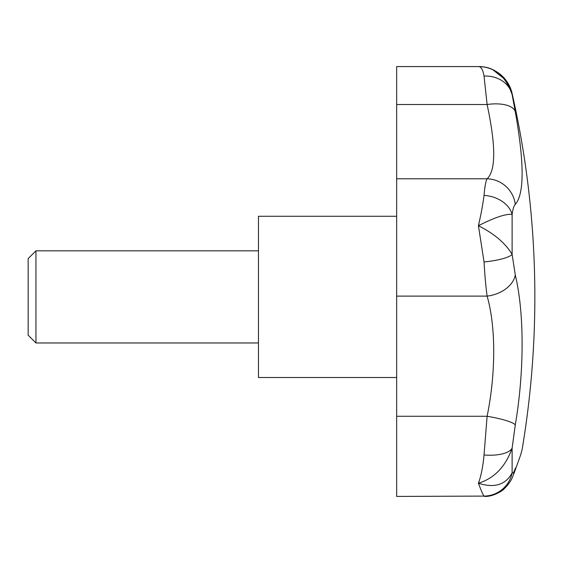 <?xml version="1.0" encoding="UTF-8"?>
<svg xmlns="http://www.w3.org/2000/svg" width="563" height="563" viewBox="0 0 563 563"><rect width="100%" height="100%" fill="white"/><g stroke="black" fill="none" stroke-linecap="round" stroke-linejoin="round"><path stroke-width="0.84" d="M396.662 216.283L258.466 216.283L258.466 377.506L396.662 377.506M485.792 92.318L484.039 76.082A28.79 24.723 -10.5 0 1 512.119 94.591C505.567 75.794 494.335 66.455 478.423 66.575A34.547 34.547 0 0 1 512.119 93.5A921.272 921.272 0 0 1 522.126 449.471A921.272 921.272 0 0 0 522.126 449.471L520.831 454.404M514.019 473.37L514.427 472.244A28.79 25.265 -160.2 0 1 514.216 472.857A28.79 25.265 19.8 0 0 515.286 468.536C524.378 443.222 524.378 443.222 515.286 468.536L515.434 468.113M512.119 94.591L515.286 111.713L512.119 93.5M28.15 335.168L35.941 342.958L35.941 250.831L28.15 258.621L28.15 335.168M515.286 468.536C513.949 472.216 512.893 473.68 512.119 472.941A28.79 28.53 136.1 0 1 484.039 496.094L396.662 496.425L396.662 66.575L478.423 66.575C481.076 66.547 482.948 69.713 484.039 76.082L484.025 75.977M493.272 70.086L504.589 79.102M505.37 80.087L509.36 86.568M484.039 76.082L487.108 104.521A28.79 12.808 -10.5 0 1 515.286 111.713C524.378 163.143 524.378 194.017 515.286 204.348A28.79 28.073 47.1 0 0 487.108 178.795C485.813 180.913 484.792 186.444 484.039 195.396A28.79 21.436 8 0 1 512.119 214.348C512.893 208.964 513.949 205.629 515.286 204.348M396.662 104.521L487.108 104.521C495.912 145.754 495.912 170.512 487.108 178.795L396.662 178.795M484.039 195.396C482.948 204.017 481.076 214.123 478.423 225.721C494.335 217.599 505.567 213.806 512.119 214.348L512.119 254.413C505.567 243.336 494.335 233.772 478.423 225.721L484.039 261.929A28.79 6.165 -5.5 0 0 512.119 254.413L515.286 274.99A28.79 20.155 -13.2 0 1 487.108 296.11C495.933 326.533 495.89 373.48 487.108 416.275A28.79 4.546 9.5 0 1 515.286 424.882C524.357 371.503 524.399 312.944 515.286 274.99M514.216 472.857A28.79 25.265 -160.2 0 1 513.857 473.8A28.79 25.265 19.8 0 0 514.216 472.857M484.039 261.929C484.792 275.173 485.813 286.567 487.108 296.11L396.662 296.11M396.662 416.275L487.108 416.275L484.039 454.974A28.79 11.471 5.8 0 0 512.119 448.183L515.286 424.882M484.039 454.974C482.948 466.671 481.076 476.087 478.423 483.23C494.335 478.325 505.567 466.65 512.119 448.183L512.119 472.941C505.567 484.898 494.335 488.325 478.423 483.23C481.076 490.415 482.948 494.701 484.039 496.094M258.466 342.958L35.941 342.958M258.466 250.831L35.941 250.831M508.924 483.434L503.442 489.458L493.244 495.046L484.433 496.425C492.815 496.911 502.639 490.802 503.927 489.043C512.794 480.239 512.604 475.819 514.209 472.85L520.852 454.348"/></g></svg>
